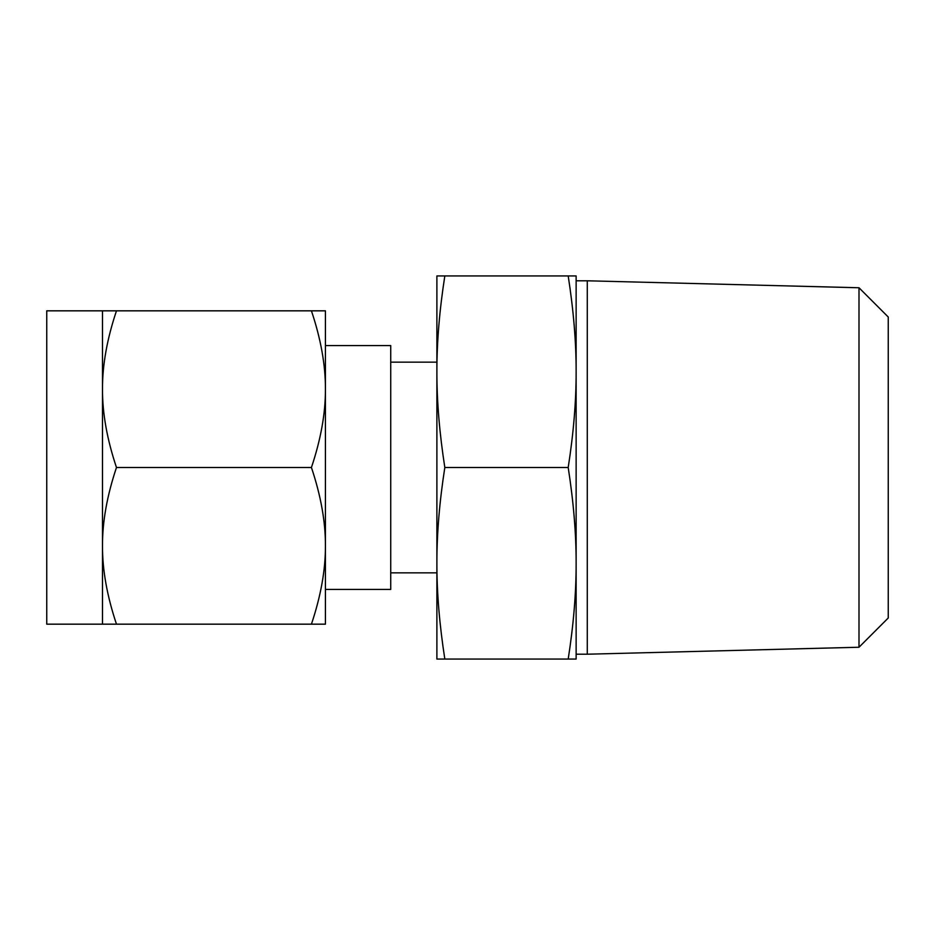 <?xml version="1.0" encoding="UTF-8"?>
<svg xmlns="http://www.w3.org/2000/svg" width="935" height="935" viewBox="0 0 935 935"><rect width="100%" height="100%" fill="white"/><g stroke="black" fill="none" stroke-linecap="round" stroke-linejoin="round"><path stroke-width="1.4" d="M444.826 275.942C439.485 310.21 436.832 342.128 436.89 371.721L436.89 275.942L576.135 275.942L576.135 371.721L576.135 280.792L587.285 280.792L587.285 654.208L576.135 654.208M576.135 563.279L576.135 467.5L576.135 659.058L568.2 659.058C573.552 624.79 576.194 592.872 576.135 563.279C576.194 533.827 573.541 501.908 568.2 467.5C573.552 433.232 576.194 401.314 576.135 371.721L576.135 467.5M576.135 371.721C576.194 342.268 573.541 310.35 568.2 275.942M858.996 287.758L888.25 317.012L888.25 617.988L858.996 647.242L858.996 287.758L587.285 280.792M444.826 659.058L436.89 659.058L436.89 371.721C436.832 401.173 439.485 433.092 444.826 467.5C439.485 501.768 436.832 533.686 436.89 563.279C436.832 592.732 439.485 624.65 444.826 659.058L568.2 659.058M444.826 467.5L568.2 467.5M436.89 563.279L436.89 572.839L390.725 572.839M390.725 589.424L390.725 345.576L325.427 345.576L325.427 589.424L390.725 589.424M102.488 310.829L46.75 310.829L46.75 624.171L102.488 624.171L102.488 310.829L116.478 310.829C107.057 338.926 102.394 365.036 102.488 389.17C102.394 413.247 107.057 439.356 116.478 467.5C107.057 495.597 102.394 521.707 102.488 545.83C102.394 569.918 107.057 596.027 116.478 624.171L102.488 624.171M311.425 310.829L325.427 310.829L325.427 624.171L311.425 624.171C320.845 596.074 325.509 569.964 325.427 545.83C325.52 521.753 320.857 495.643 311.425 467.5C320.845 439.403 325.509 413.293 325.427 389.17C325.52 365.082 320.857 338.973 311.425 310.829L116.478 310.829M311.425 624.171L116.478 624.171M311.425 467.5L116.478 467.5M858.996 647.242L587.285 654.208M436.89 362.161L390.725 362.161"/></g></svg>
